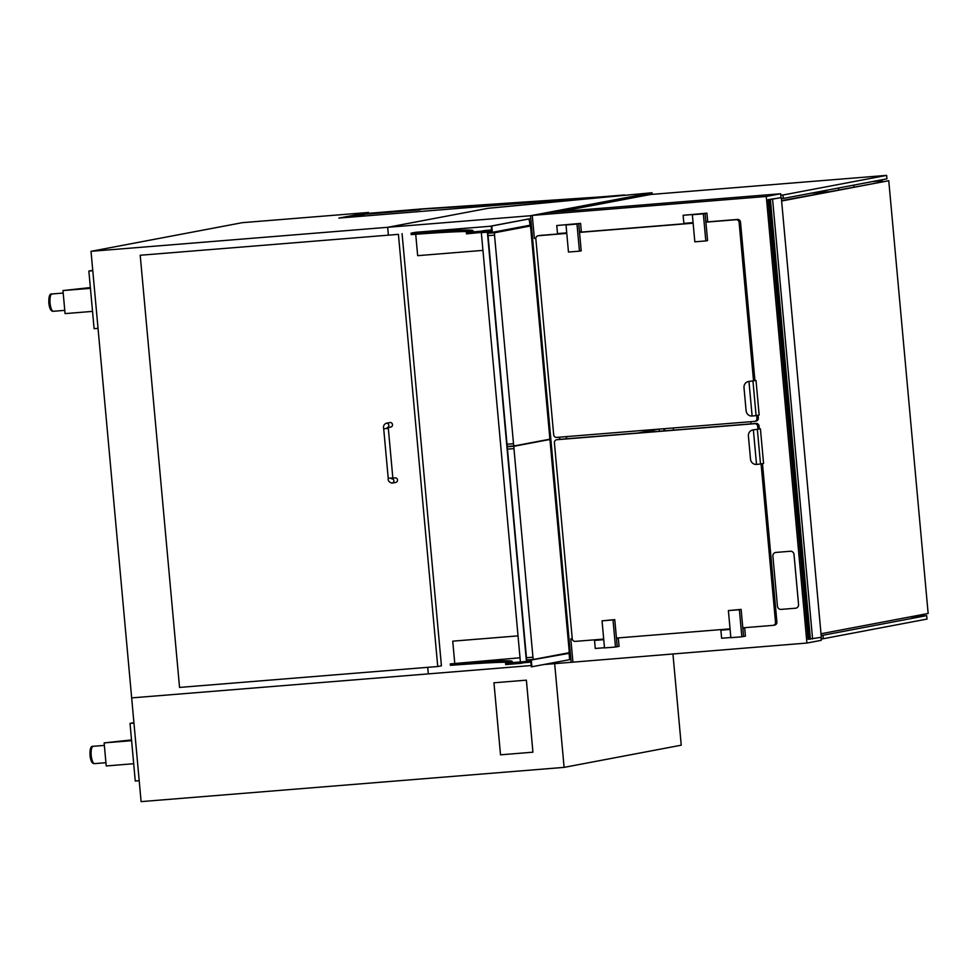 <?xml version="1.0" encoding="UTF-8"?>
<svg xmlns="http://www.w3.org/2000/svg" width="977" height="977" viewBox="0 0 977 977"><rect width="100%" height="100%" fill="white"/><g stroke="black" fill="none" stroke-linecap="round" stroke-linejoin="round"><path stroke-width="1.47" d="M368.598 212.461L338.872 218.079L624.547 194.96L487.975 208.309L387.674 227.299L388.357 234.773L387.674 227.299L91.02 251.321L242.235 222.683L368.598 212.461L368.659 213.218M91.02 251.321L131.663 697.896L531.232 665.545L428.317 673.886L427.718 667.34L428.317 673.886L131.663 697.896L141.103 801.616L564.108 767.372L554.667 663.652L544.116 664.507L806.929 643.037L821.266 640.326L820.998 637.334M365.984 214.122L349.693 217.212M585.516 198.123L419.426 209.273L543.444 201.518M367.047 213.511L422.553 208.858L600.305 196.927M365.85 213.572L422.577 208.858L419.475 209.847L367.108 214.085M664.592 428.671L664.787 430.82M559.748 439.32L559.552 437.171M652.013 192.738L487.975 208.309L387.674 227.299L530.511 215.734L652.013 192.738L652.16 194.362M530.511 215.734L571.154 662.321M566.44 438.783L566.245 436.634M750.812 421.685L751.008 423.847M780.977 197.635L780.623 193.751L546.595 212.693L532.257 215.404L766.286 196.462L806.929 643.037M780.623 193.751L766.286 196.462M532.257 215.404L534.358 238.461L535.836 238.339M572.229 638.665L570.8 638.934L572.241 638.824M570.8 638.934L572.901 661.991M808.187 639.288L821.327 637.273L781.307 197.61L770.401 199.503L810.409 639.166M809.31 639.251L769.302 199.589L768.093 199.65L781.307 197.61M769.302 199.589L770.401 199.503M780.757 195.192L782.956 195.009L783.261 198.465L781.405 198.624M782.956 195.009L886.615 175.384L886.933 178.84L783.261 198.465M886.615 175.384L650.389 194.508L560.114 211.594M821.132 638.885L823.33 638.714L823.013 635.245L821.156 635.404M823.33 638.714L927.002 619.076L926.684 615.62L823.013 635.245M909.404 617.024L926.684 615.62M821.01 633.755L928.15 613.471L888.765 180.721L781.588 200.664M781.624 201.006L888.765 180.721M881.12 181.453L882.207 181.612L881.12 181.453M882.378 181.575L882.292 180.647L880.9 180.916L880.985 181.844M872.327 181.612L880.9 180.916M882.292 180.647L873.719 181.343M838.62 187.987L838.791 189.831L838.62 187.987M828.594 191.761L811.313 193.165M853.776 185.117L853.947 186.961M673.544 430.112L673.336 427.963M759.337 428.976L753.377 429.868L756.516 464.441A5.789 5.508 79.3 0 1 750.507 459.117L748.406 436.072A5.789 5.508 79.3 0 1 753.377 429.868L760.424 428.854L759.337 428.94L759.068 426.094A2.894 2.76 -100.7 0 0 756.064 423.432L558.294 439.442A2.894 2.76 -100.7 0 0 557.745 439.552M757.932 429.233L757.676 426.351A2.894 2.76 -100.7 0 0 754.659 423.7L556.89 439.711A2.894 2.76 -100.7 0 0 554.411 442.813L572.241 638.726A2.894 2.76 -100.7 0 0 575.245 641.388L603.701 639.08M774.419 625.109A2.894 2.76 -100.7 0 0 776.898 622.007L762.487 463.635M742.801 627.82L773.015 625.378A2.894 2.76 -100.7 0 0 775.506 622.276L761.095 463.904M616.45 638.054L730.051 628.858M756.687 415.494L756.943 418.29A2.894 2.76 79.3 0 1 754.452 421.392L556.682 437.403A2.894 2.76 79.3 0 1 553.678 434.741L535.848 238.828A2.894 2.76 79.3 0 1 538.327 235.726L566.782 233.418M758.079 415.237L758.335 418.022A2.894 2.76 79.3 0 1 756.125 421.087L754.732 421.356M705.87 222.011L737.501 219.446A2.894 2.76 79.3 0 1 740.505 222.109L754.928 380.566L756.015 380.456L748.895 381.445A5.789 5.508 -100.7 0 0 748.553 381.506M705.882 222.158L736.096 219.715A2.894 2.76 79.3 0 1 739.113 222.365L753.536 380.835M539.182 235.567A2.894 2.76 79.3 0 1 539.731 235.457L566.77 233.271M579.52 232.233L693.12 223.037M579.532 232.392L693.133 223.196M730.833 637.505L721.612 638.25L720.879 630.177L730.1 629.432M728.39 610.601L741.128 609.379L743.595 636.467L745.427 636.125L744.694 628.052L742.85 628.394L743.595 636.467L741.836 636.796L739.381 609.721L728.39 610.601L730.857 637.688L741.836 636.796M744.694 628.052L742.838 628.199M730.088 629.237L720.879 630.177M604.482 647.727L595.262 648.472L594.529 640.411L603.749 639.666M615.486 647.03L617.232 646.701L616.499 638.628L618.331 638.286L619.076 646.347L617.232 646.701L614.765 619.613L602.04 620.835L604.494 647.922L615.486 647.03L613.019 619.943L602.04 620.835M603.725 639.459L594.529 640.411M618.331 638.286L616.487 638.433M683.118 215.294L706.933 213.169L707.666 221.229L705.834 221.584L705.101 213.511L683.118 215.294L683.863 223.367L693.084 222.609M706.933 213.169L703.355 213.841L705.809 240.928L694.83 241.82L692.363 214.732L703.355 213.841M556.768 225.528L580.582 223.391L556.768 225.528L557.501 233.588L566.721 232.844M580.582 223.391L581.315 231.464L579.483 231.805L578.738 223.745L581.205 250.833L579.459 251.162L568.467 252.042L566.013 224.966L576.992 224.075L579.459 251.162M741.128 609.379L739.381 609.721M614.765 619.613L613.019 619.943M692.363 214.732L705.101 213.511L707.568 240.598L705.809 240.928M576.992 224.075L566.013 224.966M753.743 429.795L753.291 429.856A5.789 5.508 -100.7 0 0 752.949 429.917M757.358 429.44L760.509 464.014L756.516 464.441M760.424 428.854L763.562 463.428L760.509 464.014M752.119 416.031A5.789 5.508 79.3 0 1 746.098 410.719L743.998 387.661A5.789 5.508 79.3 0 1 748.968 381.457L752.119 416.031L756.1 415.604L752.949 381.03M749.335 381.384L754.928 380.566M756.1 415.604L759.166 415.03L756.015 380.456M441.14 662.748L402.329 236.275M140.212 255.253L179.548 687.429L437.745 666.522L398.421 234.346L140.212 255.253L398.421 234.346M437.745 666.522L441.421 665.826L402.084 233.662M392.864 478.254L394.903 477.863A2.32 2.198 79.3 0 1 397.517 479.854A2.32 2.198 79.3 0 1 395.538 482.443M388.345 427.01A2.32 2.198 -100.7 0 0 386.196 423.249L389.872 422.553A2.32 2.198 79.3 0 1 392.485 424.531A2.32 2.198 79.3 0 1 390.507 427.132M139.198 780.696L135.266 781.014L130.026 723.395L133.91 722.65M133.947 723.078L130.026 723.395M92.791 270.739L88.858 271.056L92.754 270.311M98.03 328.357L94.11 328.675L88.858 271.056M104.136 742.899L131.602 740.676L133.702 763.721L106.224 765.956L104.136 742.899L131.529 739.931M62.968 290.56L65.068 313.605L92.534 311.382L90.434 288.337L62.968 290.56L90.36 287.58M672.933 653.894L681.238 745.195L564.108 767.372M532.929 752.192L526.383 680.163L493.959 682.789L500.517 754.818L532.929 752.192L526.371 680.163L493.959 682.789M638.237 432.97L658.254 429.184M659.096 429.111L659.292 431.272M653.796 431.712L653.65 430.051M566.416 436.609L566.611 438.771M664.067 430.881L663.859 428.732M505.561 663.139L505.695 664.58L520.521 663.383L520.399 661.942L505.561 663.139A109.986 3.419 -5.2 0 0 512.192 661.356A109.986 3.419 -5.2 0 0 450.275 663.908L520.02 657.777M454.732 663.065L452.742 641.168L518.018 635.88M450.275 663.908L450.409 665.349A109.986 3.419 174.8 0 1 509.774 662.308M452.742 641.168L518.018 635.856M520.521 663.383L524.197 662.687L524.099 661.649M524.197 662.687L530.926 662.15M482.943 250.381L417.667 255.669L415.713 234.272M491.248 226.175L415.799 232.282L411.085 233.173L411.207 234.614A109.986 3.419 174.8 0 1 470.572 231.573M411.085 233.173A109.986 3.419 174.8 0 1 472.99 230.621A109.986 3.419 174.8 0 1 466.359 232.416L466.493 233.857L491.724 231.415M466.359 232.416L481.197 231.207L481.331 232.648L491.761 231.805L491.236 226.041L528.997 218.897L530.12 225.186L492.359 232.343L491.785 226.005L529.546 218.848M481.197 231.207L484.861 230.523L484.995 231.952L481.331 232.648L520.399 661.942L530.829 661.099L531.354 666.864L569.664 659.67L569.09 653.332L564.144 653.65M484.861 230.523L491.602 229.974M529.143 659.768L526.676 660.232L487.828 233.247L524.905 226.493M492.359 232.343L487.425 232.746L526.383 660.879L564.144 653.735M526.383 660.879L569.09 653.332M531.329 660.476L531.903 666.815M522.414 226.701L529.803 226.102A2.32 0.708 -94.6 0 1 529.827 226.102A2.32 0.708 -94.6 0 1 530.719 228.276L549.697 436.866A2.32 0.708 -94.6 0 1 549.208 439.308L514.415 445.891L507.234 446.477L514.378 445.903A2.32 0.708 -94.6 0 1 514.39 445.903A2.32 0.708 -94.6 0 1 513.511 443.717L507.026 444.242M529.803 226.102L495.009 232.685L487.828 233.271M488.036 235.652L494.521 235.127A2.32 0.708 -94.6 0 1 495.009 232.685M494.521 235.127L513.511 443.717M569.127 650.364A2.32 0.708 -94.6 0 1 568.638 652.807L533.845 659.39A2.32 0.708 -94.6 0 1 533.821 659.39A2.32 0.708 -94.6 0 1 532.941 657.216L513.951 448.626A2.32 0.708 -94.6 0 1 514.439 446.184L549.233 439.601A2.32 0.708 -94.6 0 1 549.257 439.589A2.32 0.708 -94.6 0 1 550.149 441.763L569.127 650.364M777.448 606.204A3.468 3.31 -100.7 0 0 781.063 609.392L795.571 608.219A3.468 3.31 -100.7 0 0 795.901 608.17A3.468 3.31 -100.7 0 0 798.563 604.494L794.008 554.447A3.468 3.31 -100.7 0 0 790.393 551.248L775.885 552.432A3.468 3.31 -100.7 0 0 772.892 556.157L777.448 606.204M795.913 608.17L795.901 608.17A3.468 3.31 -100.7 0 0 798.551 604.494L793.996 554.447A3.468 3.31 -100.7 0 0 790.381 551.26L775.872 552.432A3.468 3.31 -100.7 0 0 775.543 552.469L775.543 552.469M812.583 638.934L772.575 199.271M558.294 439.442L556.89 439.711M756.064 423.432L754.659 423.7M759.068 426.094L757.676 426.351M776.898 622.007L775.506 622.276M758.335 418.022L756.943 418.29M740.505 222.109L739.113 222.365M737.501 219.446L736.096 219.715M539.731 235.457L538.327 235.726M393.047 479.06A2.32 2.198 79.3 0 1 391.875 483.139M388.223 478.327L383.705 428.781L388.321 428.353L392.827 477.912L388.223 478.327C387.832 480.721 389.115 482.308 392.095 483.114L395.758 482.418M91.215 755.465A8.683 2.65 -94.6 0 1 93.059 746.318A8.683 2.65 -94.6 0 1 93.145 746.306C90.824 745.817 89.786 748.883 90.018 755.514C90.666 761.107 92.168 763.806 94.549 763.623A8.683 2.65 -94.6 0 1 91.215 755.465M94.635 763.611A8.683 2.65 -94.6 0 1 94.549 763.623L105.931 762.695M50.059 303.126A8.683 2.65 -94.6 0 1 51.891 293.979A8.683 2.65 -94.6 0 1 51.976 293.967C49.656 293.479 48.618 296.544 48.85 303.175C49.497 308.769 50.999 311.468 53.381 311.284A8.683 2.65 -94.6 0 1 50.059 303.126M53.466 311.272A8.683 2.65 -94.6 0 1 53.381 311.284L64.763 310.356M526.652 659.976L533.796 659.39L526.652 659.976M532.941 657.216L526.456 657.741M507.466 449.139L513.951 448.626M546.534 439.821L549.233 439.601L546.546 439.809M514.439 446.184L507.258 446.77M768.093 199.65L808.113 639.312M774.688 625.072L773.296 625.341M558.014 439.479L556.621 439.748M538.046 235.762L539.451 235.494M391.227 478.559L393.12 479.267L392.827 477.912M383.705 428.781C383.045 426.29 383.876 424.445 386.196 423.249M388.321 428.353L388.382 426.827L387.051 427.792M390.727 427.096L388.296 427.56M104.356 745.402L93.145 746.306M63.187 293.063L51.976 293.967M522.426 226.701L529.827 226.102"/></g></svg>
